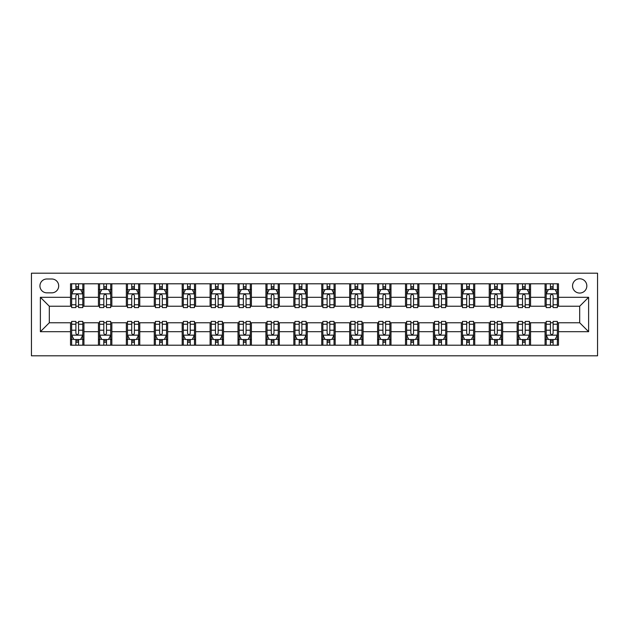 <?xml version="1.0" encoding="UTF-8"?>
<svg xmlns="http://www.w3.org/2000/svg" width="629" height="629" viewBox="0 0 629 629"><rect width="100%" height="100%" fill="white"/><g stroke="black" fill="none" stroke-linecap="round" stroke-linejoin="round"><path stroke-width="0.94" d="M579.686 278.773A7.147 7.147 0 0 0 572.539 285.912A7.147 7.147 0 0 0 579.686 293.059A7.147 7.147 0 0 0 586.833 285.912A7.147 7.147 0 0 0 579.686 278.773M31.45 355.81L597.55 355.81L597.55 273.19L31.45 273.19L31.45 355.81M46.861 292.839L51.775 292.839A6.919 6.919 0 0 0 58.694 285.912A6.919 6.919 0 0 0 51.775 278.993L46.861 278.993A6.919 6.919 0 0 0 39.934 285.912A6.919 6.919 0 0 0 46.861 292.839M70.527 331.695L40.382 331.695L40.382 297.305L70.527 297.305L70.527 306.237L49.314 306.237L49.314 322.763L70.527 322.763L70.527 345.203L558.473 345.203L558.473 322.763L579.686 322.763L579.686 306.237L558.473 306.237L558.473 297.305L588.618 297.305L588.618 331.695L558.473 331.695M558.473 297.305L558.473 283.797L70.527 283.797L70.527 297.305M545.068 283.797L545.068 306.237L546.184 306.237M550.43 306.237L553.111 306.237M557.357 306.237L558.473 306.237M545.068 306.237L529.437 306.237M517.156 283.797L517.156 306.237L518.272 306.237M522.518 306.237L525.199 306.237M517.156 306.237L501.525 306.237M489.244 283.797L489.244 306.237L490.361 306.237M494.606 306.237L497.28 306.237M489.244 306.237L473.613 306.237M461.332 283.797L461.332 306.237L462.449 306.237M466.687 306.237L469.368 306.237M461.332 306.237L445.694 306.237M433.412 283.797L433.412 306.237L434.529 306.237M438.775 306.237L441.456 306.237M433.412 306.237L417.782 306.237M405.501 283.797L405.501 306.237L406.617 306.237M410.863 306.237L413.536 306.237M405.501 306.237L389.87 306.237M377.589 283.797L377.589 306.237L378.705 306.237M382.943 306.237L385.624 306.237M377.589 306.237L361.958 306.237M349.669 283.797L349.669 306.237L350.785 306.237M355.031 306.237L357.712 306.237M349.669 306.237L334.038 306.237M321.757 283.797L321.757 306.237L322.874 306.237M327.119 306.237L329.8 306.237M321.757 306.237L306.126 306.237M293.845 283.797L293.845 306.237L294.962 306.237M299.2 306.237L301.881 306.237M293.845 306.237L278.215 306.237M265.925 283.797L265.925 306.237L267.042 306.237M271.288 306.237L273.969 306.237M265.925 306.237L250.295 306.237M238.014 283.797L238.014 306.237L239.13 306.237M243.376 306.237L246.057 306.237M238.014 306.237L222.383 306.237M210.102 283.797L210.102 306.237L211.218 306.237M215.464 306.237L218.137 306.237M210.102 306.237L194.471 306.237M182.19 283.797L182.19 306.237L183.306 306.237M187.544 306.237L190.225 306.237M182.19 306.237L166.551 306.237M154.27 283.797L154.27 306.237L155.387 306.237M159.632 306.237L162.313 306.237M154.27 306.237L138.639 306.237M126.358 283.797L126.358 306.237L127.475 306.237M131.72 306.237L134.394 306.237M126.358 306.237L110.728 306.237M98.446 283.797L98.446 306.237L99.563 306.237M103.801 306.237L106.482 306.237M98.446 306.237L82.816 306.237M70.527 306.237L71.643 306.237M75.889 306.237L78.57 306.237M70.527 322.763L71.643 322.763M75.889 322.763L78.57 322.763M82.816 322.763L83.932 322.763L83.932 345.203M99.563 322.763L83.932 322.763M103.801 322.763L106.482 322.763M110.728 322.763L111.844 322.763L111.844 345.203M127.475 322.763L111.844 322.763M131.72 322.763L134.394 322.763M138.639 322.763L139.756 322.763L139.756 345.203M155.387 322.763L139.756 322.763M159.632 322.763L162.313 322.763M166.551 322.763L167.668 322.763L167.668 345.203M183.306 322.763L167.668 322.763M187.544 322.763L190.225 322.763M194.471 322.763L195.588 322.763L195.588 345.203M211.218 322.763L195.588 322.763M215.464 322.763L218.137 322.763M222.383 322.763L223.499 322.763L223.499 345.203M239.13 322.763L223.499 322.763M243.376 322.763L246.057 322.763M250.295 322.763L251.411 322.763L251.411 345.203M267.042 322.763L251.411 322.763M271.288 322.763L273.969 322.763M278.215 322.763L279.331 322.763L279.331 345.203M294.962 322.763L279.331 322.763M299.2 322.763L301.881 322.763M306.126 322.763L307.243 322.763L307.243 345.203M322.874 322.763L307.243 322.763M327.119 322.763L329.8 322.763M334.038 322.763L335.155 322.763L335.155 345.203M350.785 322.763L335.155 322.763M355.031 322.763L357.712 322.763M361.958 322.763L363.075 322.763L363.075 345.203M378.705 322.763L363.075 322.763M382.943 322.763L385.624 322.763M389.87 322.763L390.986 322.763L390.986 345.203M406.617 322.763L390.986 322.763M410.863 322.763L413.536 322.763M417.782 322.763L418.898 322.763L418.898 345.203M434.529 322.763L418.898 322.763M438.775 322.763L441.456 322.763M445.694 322.763L446.81 322.763L446.81 345.203M462.449 322.763L446.81 322.763M466.687 322.763L469.368 322.763M473.613 322.763L474.73 322.763L474.73 345.203M490.361 322.763L474.73 322.763M494.606 322.763L497.28 322.763M501.525 322.763L502.642 322.763L502.642 345.203M518.272 322.763L502.642 322.763M522.518 322.763L525.199 322.763M529.437 322.763L530.554 322.763L530.554 345.203M546.184 322.763L530.554 322.763M550.43 322.763L553.111 322.763M557.357 322.763L558.473 322.763M83.932 283.797L83.932 306.237M70.527 289.379L71.643 289.379M75.889 289.379L78.57 289.379M82.816 289.379L83.932 289.379M70.527 339.621L71.643 339.621M75.889 339.621L78.57 339.621M82.816 339.621L83.932 339.621M98.446 322.763L98.446 345.203M111.844 283.797L111.844 306.237M98.446 289.379L99.563 289.379M103.801 289.379L106.482 289.379M110.728 289.379L111.844 289.379M98.446 339.621L99.563 339.621M103.801 339.621L106.482 339.621M110.728 339.621L111.844 339.621M126.358 322.763L126.358 345.203M126.358 339.621L127.475 339.621M131.72 339.621L134.394 339.621M138.639 339.621L139.756 339.621M139.756 283.797L139.756 306.237M126.358 289.379L127.475 289.379M131.72 289.379L134.394 289.379M138.639 289.379L139.756 289.379M154.27 322.763L154.27 345.203M154.27 339.621L155.387 339.621M159.632 339.621L162.313 339.621M166.551 339.621L167.668 339.621M167.668 283.797L167.668 306.237M154.27 289.379L155.387 289.379M159.632 289.379L162.313 289.379M166.551 289.379L167.668 289.379M182.19 322.763L182.19 345.203M182.19 339.621L183.306 339.621M187.544 339.621L190.225 339.621M194.471 339.621L195.588 339.621M195.588 283.797L195.588 306.237M182.19 289.379L183.306 289.379M187.544 289.379L190.225 289.379M194.471 289.379L195.588 289.379M210.102 322.763L210.102 345.203M210.102 339.621L211.218 339.621M215.464 339.621L218.137 339.621M222.383 339.621L223.499 339.621M223.499 283.797L223.499 306.237M210.102 289.379L211.218 289.379M215.464 289.379L218.137 289.379M222.383 289.379L223.499 289.379M238.014 322.763L238.014 345.203M238.014 339.621L239.13 339.621M243.376 339.621L246.057 339.621M250.295 339.621L251.411 339.621M251.411 283.797L251.411 306.237M238.014 289.379L239.13 289.379M243.376 289.379L246.057 289.379M250.295 289.379L251.411 289.379M265.925 322.763L265.925 345.203M265.925 339.621L267.042 339.621M271.288 339.621L273.969 339.621M278.215 339.621L279.331 339.621M279.331 283.797L279.331 306.237M265.925 289.379L267.042 289.379M271.288 289.379L273.969 289.379M278.215 289.379L279.331 289.379M293.845 322.763L293.845 345.203M293.845 339.621L294.962 339.621M299.2 339.621L301.881 339.621M306.126 339.621L307.243 339.621M307.243 283.797L307.243 306.237M293.845 289.379L294.962 289.379M299.2 289.379L301.881 289.379M306.126 289.379L307.243 289.379M321.757 322.763L321.757 345.203M321.757 339.621L322.874 339.621M327.119 339.621L329.8 339.621M334.038 339.621L335.155 339.621M335.155 283.797L335.155 306.237M321.757 289.379L322.874 289.379M327.119 289.379L329.8 289.379M334.038 289.379L335.155 289.379M349.669 322.763L349.669 345.203M349.669 339.621L350.785 339.621M355.031 339.621L357.712 339.621M361.958 339.621L363.075 339.621M363.075 283.797L363.075 306.237M349.669 289.379L350.785 289.379M355.031 289.379L357.712 289.379M361.958 289.379L363.075 289.379M377.589 322.763L377.589 345.203M377.589 339.621L378.705 339.621M382.943 339.621L385.624 339.621M389.87 339.621L390.986 339.621M390.986 283.797L390.986 306.237M377.589 289.379L378.705 289.379M382.943 289.379L385.624 289.379M389.87 289.379L390.986 289.379M405.501 322.763L405.501 345.203M405.501 339.621L406.617 339.621M410.863 339.621L413.536 339.621M417.782 339.621L418.898 339.621M418.898 283.797L418.898 306.237M405.501 289.379L406.617 289.379M410.863 289.379L413.536 289.379M417.782 289.379L418.898 289.379M433.412 322.763L433.412 345.203M433.412 339.621L434.529 339.621M438.775 339.621L441.456 339.621M445.694 339.621L446.81 339.621M446.81 283.797L446.81 306.237M433.412 289.379L434.529 289.379M438.775 289.379L441.456 289.379M445.694 289.379L446.81 289.379M461.332 322.763L461.332 345.203M461.332 339.621L462.449 339.621M466.687 339.621L469.368 339.621M473.613 339.621L474.73 339.621M474.73 283.797L474.73 306.237M461.332 289.379L462.449 289.379M466.687 289.379L469.368 289.379M473.613 289.379L474.73 289.379M489.244 322.763L489.244 345.203M489.244 339.621L490.361 339.621M494.606 339.621L497.28 339.621M501.525 339.621L502.642 339.621M502.642 283.797L502.642 306.237M489.244 289.379L490.361 289.379M494.606 289.379L497.28 289.379M501.525 289.379L502.642 289.379M517.156 322.763L517.156 345.203M517.156 339.621L518.272 339.621M522.518 339.621L525.199 339.621M529.437 339.621L530.554 339.621M530.554 283.797L530.554 306.237M517.156 289.379L518.272 289.379M522.518 289.379L525.199 289.379M529.437 289.379L530.554 289.379M545.068 322.763L545.068 345.203M545.068 339.621L546.184 339.621M550.43 339.621L553.111 339.621M557.357 339.621L558.473 339.621M545.068 289.379L546.184 289.379M550.43 289.379L553.111 289.379M557.357 289.379L558.473 289.379M49.314 306.237L40.382 297.305M49.314 322.763L40.382 331.695M588.618 297.305L579.686 306.237M588.618 331.695L579.686 322.763M78.57 286.698L75.889 286.698M82.816 304.774L78.57 304.774L78.57 307.581L82.816 307.581L82.816 293.955L80.583 289.489L73.876 289.489L71.643 293.955L71.643 307.581L75.889 307.581L75.889 304.774L71.643 304.774M71.643 293.955L71.643 283.797M82.816 293.955L82.816 283.797M75.889 289.489L75.889 283.797M78.57 283.797L78.57 289.489M78.57 304.774L78.57 295.63C77.674 293.908 76.785 293.908 75.889 295.63L75.889 304.774M75.889 342.302L78.57 342.302M71.643 324.226L75.889 324.226L75.889 321.419L71.643 321.419L71.643 335.045L73.876 339.511L80.583 339.511L82.816 335.045L82.816 321.419L78.57 321.419L78.57 324.226L82.816 324.226M82.816 335.045L82.816 345.203M71.643 335.045L71.643 345.203M78.57 339.511L78.57 345.203M75.889 345.203L75.889 339.511M75.889 324.226L75.889 333.37C76.785 335.092 77.674 335.092 78.57 333.37L78.57 324.226M106.482 286.698L103.801 286.698M110.728 304.774L106.482 304.774L106.482 307.581L110.728 307.581L110.728 293.955L108.495 289.489L101.796 289.489L99.563 293.955L99.563 307.581L103.801 307.581L103.801 304.774L99.563 304.774M99.563 293.955L99.563 283.797M110.728 293.955L110.728 283.797M103.801 289.489L103.801 283.797M106.482 283.797L106.482 289.489M106.482 304.774L106.482 295.63C105.593 293.908 104.697 293.908 103.801 295.63L103.801 304.774M134.394 286.698L131.72 286.698M138.639 304.774L134.394 304.774L134.394 307.581L138.639 307.581L138.639 293.955L136.407 289.489L129.708 289.489L127.475 293.955L127.475 307.581L131.72 307.581L131.72 304.774L127.475 304.774M127.475 293.955L127.475 283.797M138.639 293.955L138.639 283.797M131.72 289.489L131.72 283.797M134.394 283.797L134.394 289.489M134.394 304.774L134.394 295.63C133.505 293.908 132.609 293.908 131.72 295.63L131.72 304.774M162.313 286.698L159.632 286.698M166.551 304.774L162.313 304.774L162.313 307.581L166.551 307.581L166.551 293.955L164.318 289.489L157.62 289.489L155.387 293.955L155.387 307.581L159.632 307.581L159.632 304.774L155.387 304.774M155.387 293.955L155.387 283.797M166.551 293.955L166.551 283.797M159.632 289.489L159.632 283.797M162.313 283.797L162.313 289.489M162.313 304.774L162.313 295.63C161.417 293.908 160.529 293.908 159.632 295.63L159.632 304.774M103.801 342.302L106.482 342.302M99.563 324.226L103.801 324.226L103.801 321.419L99.563 321.419L99.563 335.045L101.796 339.511L108.495 339.511L110.728 335.045L110.728 321.419L106.482 321.419L106.482 324.226L110.728 324.226M110.728 335.045L110.728 345.203M99.563 335.045L99.563 345.203M106.482 339.511L106.482 345.203M103.801 345.203L103.801 339.511M103.801 324.226L103.801 333.37C104.697 335.092 105.586 335.092 106.482 333.37L106.482 324.226M131.72 342.302L134.394 342.302M127.475 324.226L131.72 324.226L131.72 321.419L127.475 321.419L127.475 335.045L129.708 339.511L136.407 339.511L138.639 335.045L138.639 321.419L134.394 321.419L134.394 324.226L138.639 324.226M138.639 335.045L138.639 345.203M127.475 335.045L127.475 345.203M134.394 339.511L134.394 345.203M131.72 345.203L131.72 339.511M131.72 324.226L131.72 333.37C132.609 335.092 133.505 335.092 134.394 333.37L134.394 324.226M159.632 342.302L162.313 342.302M155.387 324.226L159.632 324.226L159.632 321.419L155.387 321.419L155.387 335.045L157.62 339.511L164.318 339.511L166.551 335.045L166.551 321.419L162.313 321.419L162.313 324.226L166.551 324.226M166.551 335.045L166.551 345.203M155.387 335.045L155.387 345.203M162.313 339.511L162.313 345.203M159.632 345.203L159.632 339.511M159.632 324.226L159.632 333.37C160.521 335.092 161.417 335.092 162.313 333.37L162.313 324.226M190.225 286.698L187.544 286.698M194.471 304.774L190.225 304.774L190.225 307.581L194.471 307.581L194.471 293.955L192.238 289.489L185.539 289.489L183.306 293.955L183.306 307.581L187.544 307.581L187.544 304.774L183.306 304.774M183.306 293.955L183.306 283.797M194.471 293.955L194.471 283.797M187.544 289.489L187.544 283.797M190.225 283.797L190.225 289.489M190.225 304.774L190.225 295.63C189.337 293.908 188.441 293.908 187.544 295.63L187.544 304.774M187.544 342.302L190.225 342.302M183.306 324.226L187.544 324.226L187.544 321.419L183.306 321.419L183.306 335.045L185.539 339.511L192.238 339.511L194.471 335.045L194.471 321.419L190.225 321.419L190.225 324.226L194.471 324.226M194.471 335.045L194.471 345.203M183.306 335.045L183.306 345.203M190.225 339.511L190.225 345.203M187.544 345.203L187.544 339.511M187.544 324.226L187.544 333.37C188.441 335.092 189.329 335.092 190.225 333.37L190.225 324.226M218.137 286.698L215.464 286.698M222.383 304.774L218.137 304.774L218.137 307.581L222.383 307.581L222.383 293.955L220.15 289.489L213.451 289.489L211.218 293.955L211.218 307.581L215.464 307.581L215.464 304.774L211.218 304.774M211.218 293.955L211.218 283.797M222.383 293.955L222.383 283.797M215.464 289.489L215.464 283.797M218.137 283.797L218.137 289.489M218.137 304.774L218.137 295.63C217.249 293.908 216.352 293.908 215.464 295.63L215.464 304.774M246.057 286.698L243.376 286.698M250.295 304.774L246.057 304.774L246.057 307.581L250.295 307.581L250.295 293.955L248.062 289.489L241.363 289.489L239.13 293.955L239.13 307.581L243.376 307.581L243.376 304.774L239.13 304.774M239.13 293.955L239.13 283.797M250.295 293.955L250.295 283.797M243.376 289.489L243.376 283.797M246.057 283.797L246.057 289.489M246.057 304.774L246.057 295.63C245.161 293.908 244.272 293.908 243.376 295.63L243.376 304.774M273.969 286.698L271.288 286.698M278.215 304.774L273.969 304.774L273.969 307.581L278.215 307.581L278.215 293.955L275.982 289.489L269.283 289.489L267.042 293.955L267.042 307.581L271.288 307.581L271.288 304.774L267.042 304.774M267.042 293.955L267.042 283.797M278.215 293.955L278.215 283.797M271.288 289.489L271.288 283.797M273.969 283.797L273.969 289.489M273.969 304.774L273.969 295.63C273.08 293.908 272.184 293.908 271.288 295.63L271.288 304.774M301.881 286.698L299.2 286.698M306.126 304.774L301.881 304.774L301.881 307.581L306.126 307.581L306.126 293.955L303.893 289.489L297.195 289.489L294.962 293.955L294.962 307.581L299.2 307.581L299.2 304.774L294.962 304.774M294.962 293.955L294.962 283.797M306.126 293.955L306.126 283.797M299.2 289.489L299.2 283.797M301.881 283.797L301.881 289.489M301.881 304.774L301.881 295.63C300.992 293.908 300.096 293.908 299.2 295.63L299.2 304.774M329.8 286.698L327.119 286.698M334.038 304.774L329.8 304.774L329.8 307.581L334.038 307.581L334.038 293.955L331.805 289.489L325.107 289.489L322.874 293.955L322.874 307.581L327.119 307.581L327.119 304.774L322.874 304.774M322.874 293.955L322.874 283.797M334.038 293.955L334.038 283.797M327.119 289.489L327.119 283.797M329.8 283.797L329.8 289.489M329.8 304.774L329.8 295.63C328.904 293.908 328.008 293.908 327.119 295.63L327.119 304.774M215.464 342.302L218.137 342.302M211.218 324.226L215.464 324.226L215.464 321.419L211.218 321.419L211.218 335.045L213.451 339.511L220.15 339.511L222.383 335.045L222.383 321.419L218.137 321.419L218.137 324.226L222.383 324.226M222.383 335.045L222.383 345.203M211.218 335.045L211.218 345.203M218.137 339.511L218.137 345.203M215.464 345.203L215.464 339.511M215.464 324.226L215.464 333.37C216.352 335.092 217.249 335.092 218.137 333.37L218.137 324.226M243.376 342.302L246.057 342.302M239.13 324.226L243.376 324.226L243.376 321.419L239.13 321.419L239.13 335.045L241.363 339.511L248.062 339.511L250.295 335.045L250.295 321.419L246.057 321.419L246.057 324.226L250.295 324.226M250.295 335.045L250.295 345.203M239.13 335.045L239.13 345.203M246.057 339.511L246.057 345.203M243.376 345.203L243.376 339.511M243.376 324.226L243.376 333.37C244.264 335.092 245.161 335.092 246.057 333.37L246.057 324.226M271.288 342.302L273.969 342.302M267.042 324.226L271.288 324.226L271.288 321.419L267.042 321.419L267.042 335.045L269.283 339.511L275.982 339.511L278.215 335.045L278.215 321.419L273.969 321.419L273.969 324.226L278.215 324.226M278.215 335.045L278.215 345.203M267.042 335.045L267.042 345.203M273.969 339.511L273.969 345.203M271.288 345.203L271.288 339.511M271.288 324.226L271.288 333.37C272.184 335.092 273.072 335.092 273.969 333.37L273.969 324.226M299.2 342.302L301.881 342.302M294.962 324.226L299.2 324.226L299.2 321.419L294.962 321.419L294.962 335.045L297.195 339.511L303.893 339.511L306.126 335.045L306.126 321.419L301.881 321.419L301.881 324.226L306.126 324.226M306.126 335.045L306.126 345.203M294.962 335.045L294.962 345.203M301.881 339.511L301.881 345.203M299.2 345.203L299.2 339.511M299.2 324.226L299.2 333.37C300.096 335.092 300.992 335.092 301.881 333.37L301.881 324.226M327.119 342.302L329.8 342.302M322.874 324.226L327.119 324.226L327.119 321.419L322.874 321.419L322.874 335.045L325.107 339.511L331.805 339.511L334.038 335.045L334.038 321.419L329.8 321.419L329.8 324.226L334.038 324.226M334.038 335.045L334.038 345.203M322.874 335.045L322.874 345.203M329.8 339.511L329.8 345.203M327.119 345.203L327.119 339.511M327.119 324.226L327.119 333.37C328.008 335.092 328.904 335.092 329.8 333.37L329.8 324.226M357.712 286.698L355.031 286.698M361.958 304.774L357.712 304.774L357.712 307.581L361.958 307.581L361.958 293.955L359.717 289.489L353.018 289.489L350.785 293.955L350.785 307.581L355.031 307.581L355.031 304.774L350.785 304.774M350.785 293.955L350.785 283.797M361.958 293.955L361.958 283.797M355.031 289.489L355.031 283.797M357.712 283.797L357.712 289.489M357.712 304.774L357.712 295.63C356.816 293.908 355.928 293.908 355.031 295.63L355.031 304.774M355.031 342.302L357.712 342.302M350.785 324.226L355.031 324.226L355.031 321.419L350.785 321.419L350.785 335.045L353.018 339.511L359.717 339.511L361.958 335.045L361.958 321.419L357.712 321.419L357.712 324.226L361.958 324.226M361.958 335.045L361.958 345.203M350.785 335.045L350.785 345.203M357.712 339.511L357.712 345.203M355.031 345.203L355.031 339.511M355.031 324.226L355.031 333.37C355.92 335.092 356.816 335.092 357.712 333.37L357.712 324.226M385.624 286.698L382.943 286.698M389.87 304.774L385.624 304.774L385.624 307.581L389.87 307.581L389.87 293.955L387.637 289.489L380.938 289.489L378.705 293.955L378.705 307.581L382.943 307.581L382.943 304.774L378.705 304.774M378.705 293.955L378.705 283.797M389.87 293.955L389.87 283.797M382.943 289.489L382.943 283.797M385.624 283.797L385.624 289.489M385.624 304.774L385.624 295.63C384.736 293.908 383.839 293.908 382.943 295.63L382.943 304.774M382.943 342.302L385.624 342.302M378.705 324.226L382.943 324.226L382.943 321.419L378.705 321.419L378.705 335.045L380.938 339.511L387.637 339.511L389.87 335.045L389.87 321.419L385.624 321.419L385.624 324.226L389.87 324.226M389.87 335.045L389.87 345.203M378.705 335.045L378.705 345.203M385.624 339.511L385.624 345.203M382.943 345.203L382.943 339.511M382.943 324.226L382.943 333.37C383.839 335.092 384.728 335.092 385.624 333.37L385.624 324.226M413.536 286.698L410.863 286.698M417.782 304.774L413.536 304.774L413.536 307.581L417.782 307.581L417.782 293.955L415.549 289.489L408.85 289.489L406.617 293.955L406.617 307.581L410.863 307.581L410.863 304.774L406.617 304.774M406.617 293.955L406.617 283.797M417.782 293.955L417.782 283.797M410.863 289.489L410.863 283.797M413.536 283.797L413.536 289.489M413.536 304.774L413.536 295.63C412.648 293.908 411.751 293.908 410.863 295.63L410.863 304.774M410.863 342.302L413.536 342.302M406.617 324.226L410.863 324.226L410.863 321.419L406.617 321.419L406.617 335.045L408.85 339.511L415.549 339.511L417.782 335.045L417.782 321.419L413.536 321.419L413.536 324.226L417.782 324.226M417.782 335.045L417.782 345.203M406.617 335.045L406.617 345.203M413.536 339.511L413.536 345.203M410.863 345.203L410.863 339.511M410.863 324.226L410.863 333.37C411.751 335.092 412.648 335.092 413.536 333.37L413.536 324.226M441.456 286.698L438.775 286.698M445.694 304.774L441.456 304.774L441.456 307.581L445.694 307.581L445.694 293.955L443.461 289.489L436.762 289.489L434.529 293.955L434.529 307.581L438.775 307.581L438.775 304.774L434.529 304.774M434.529 293.955L434.529 283.797M445.694 293.955L445.694 283.797M438.775 289.489L438.775 283.797M441.456 283.797L441.456 289.489M441.456 304.774L441.456 295.63C440.559 293.908 439.671 293.908 438.775 295.63L438.775 304.774M438.775 342.302L441.456 342.302M434.529 324.226L438.775 324.226L438.775 321.419L434.529 321.419L434.529 335.045L436.762 339.511L443.461 339.511L445.694 335.045L445.694 321.419L441.456 321.419L441.456 324.226L445.694 324.226M445.694 335.045L445.694 345.203M434.529 335.045L434.529 345.203M441.456 339.511L441.456 345.203M438.775 345.203L438.775 339.511M438.775 324.226L438.775 333.37C439.663 335.092 440.559 335.092 441.456 333.37L441.456 324.226M469.368 286.698L466.687 286.698M473.613 304.774L469.368 304.774L469.368 307.581L473.613 307.581L473.613 293.955L471.38 289.489L464.682 289.489L462.449 293.955L462.449 307.581L466.687 307.581L466.687 304.774L462.449 304.774M462.449 293.955L462.449 283.797M473.613 293.955L473.613 283.797M466.687 289.489L466.687 283.797M469.368 283.797L469.368 289.489M469.368 304.774L469.368 295.63C468.479 293.908 467.583 293.908 466.687 295.63L466.687 304.774M466.687 342.302L469.368 342.302M462.449 324.226L466.687 324.226L466.687 321.419L462.449 321.419L462.449 335.045L464.682 339.511L471.38 339.511L473.613 335.045L473.613 321.419L469.368 321.419L469.368 324.226L473.613 324.226M473.613 335.045L473.613 345.203M462.449 335.045L462.449 345.203M469.368 339.511L469.368 345.203M466.687 345.203L466.687 339.511M466.687 324.226L466.687 333.37C467.583 335.092 468.471 335.092 469.368 333.37L469.368 324.226M497.28 286.698L494.606 286.698M501.525 304.774L497.28 304.774L497.28 307.581L501.525 307.581L501.525 293.955L499.292 289.489L492.593 289.489L490.361 293.955L490.361 307.581L494.606 307.581L494.606 304.774L490.361 304.774M490.361 293.955L490.361 283.797M501.525 293.955L501.525 283.797M494.606 289.489L494.606 283.797M497.28 283.797L497.28 289.489M497.28 304.774L497.28 295.63C496.391 293.908 495.495 293.908 494.606 295.63L494.606 304.774M494.606 342.302L497.28 342.302M490.361 324.226L494.606 324.226L494.606 321.419L490.361 321.419L490.361 335.045L492.593 339.511L499.292 339.511L501.525 335.045L501.525 321.419L497.28 321.419L497.28 324.226L501.525 324.226M501.525 335.045L501.525 345.203M490.361 335.045L490.361 345.203M497.28 339.511L497.28 345.203M494.606 345.203L494.606 339.511M494.606 324.226L494.606 333.37C495.495 335.092 496.391 335.092 497.28 333.37L497.28 324.226M525.199 286.698L522.518 286.698M529.437 304.774L525.199 304.774L525.199 307.581L529.437 307.581L529.437 293.955L527.204 289.489L520.505 289.489L518.272 293.955L518.272 307.581L522.518 307.581L522.518 304.774L518.272 304.774M518.272 293.955L518.272 283.797M529.437 293.955L529.437 283.797M522.518 289.489L522.518 283.797M525.199 283.797L525.199 289.489M525.199 304.774L525.199 295.63C524.303 293.908 523.414 293.908 522.518 295.63L522.518 304.774M522.518 342.302L525.199 342.302M518.272 324.226L522.518 324.226L522.518 321.419L518.272 321.419L518.272 335.045L520.505 339.511L527.204 339.511L529.437 335.045L529.437 321.419L525.199 321.419L525.199 324.226L529.437 324.226M529.437 335.045L529.437 345.203M518.272 335.045L518.272 345.203M525.199 339.511L525.199 345.203M522.518 345.203L522.518 339.511M522.518 324.226L522.518 333.37C523.407 335.092 524.303 335.092 525.199 333.37L525.199 324.226M553.111 286.698L550.43 286.698M557.357 304.774L553.111 304.774L553.111 307.581L557.357 307.581L557.357 293.955L555.124 289.489L548.417 289.489L546.184 293.955L546.184 307.581L550.43 307.581L550.43 304.774L546.184 304.774M546.184 293.955L546.184 283.797M557.357 293.955L557.357 283.797M550.43 289.489L550.43 283.797M553.111 283.797L553.111 289.489M553.111 304.774L553.111 295.63C552.215 293.908 551.326 293.908 550.43 295.63L550.43 304.774M550.43 342.302L553.111 342.302M546.184 324.226L550.43 324.226L550.43 321.419L546.184 321.419L546.184 335.045L548.417 339.511L555.124 339.511L557.357 335.045L557.357 321.419L553.111 321.419L553.111 324.226L557.357 324.226M557.357 335.045L557.357 345.203M546.184 335.045L546.184 345.203M553.111 339.511L553.111 345.203M550.43 345.203L550.43 339.511M550.43 324.226L550.43 333.37C551.326 335.092 552.215 335.092 553.111 333.37L553.111 324.226M98.446 331.695L83.932 331.695M98.446 297.305L83.932 297.305M126.358 297.305L111.844 297.305M126.358 331.695L111.844 331.695M154.27 297.305L139.756 297.305M154.27 331.695L139.756 331.695M182.19 297.305L167.668 297.305M182.19 331.695L167.668 331.695M210.102 297.305L195.588 297.305M210.102 331.695L195.588 331.695M238.014 297.305L223.499 297.305M238.014 331.695L223.499 331.695M265.925 297.305L251.411 297.305M265.925 331.695L251.411 331.695M293.845 297.305L279.331 297.305M293.845 331.695L279.331 331.695M321.757 297.305L307.243 297.305M321.757 331.695L307.243 331.695M349.669 297.305L335.155 297.305M349.669 331.695L335.155 331.695M377.589 297.305L363.075 297.305M377.589 331.695L363.075 331.695M405.501 297.305L390.986 297.305M405.501 331.695L390.986 331.695M433.412 297.305L418.898 297.305M433.412 331.695L418.898 331.695M461.332 297.305L446.81 297.305M461.332 331.695L446.81 331.695M489.244 297.305L474.73 297.305M489.244 331.695L474.73 331.695M517.156 297.305L502.642 297.305M517.156 331.695L502.642 331.695M545.068 297.305L530.554 297.305M545.068 331.695L530.554 331.695M82.753 293.845L71.706 293.845M71.643 289.757L73.742 289.757M80.716 289.757L82.816 289.757M75.889 298.791L71.643 298.791M82.816 298.791L78.57 298.791M78.57 288.121L75.889 288.121M71.706 335.155L82.753 335.155M82.816 339.243L80.716 339.243M73.742 339.243L71.643 339.243M78.57 330.209L82.816 330.209M71.643 330.209L75.889 330.209M75.889 340.879L78.57 340.879M110.673 293.845L99.618 293.845M99.563 289.757L101.662 289.757M108.628 289.757L110.728 289.757M103.801 298.791L99.563 298.791M110.728 298.791L106.482 298.791M106.482 288.121L103.801 288.121M138.584 293.845L127.53 293.845M127.475 289.757L129.574 289.757M136.54 289.757L138.639 289.757M131.72 298.791L127.475 298.791M138.639 298.791L134.394 298.791M134.394 288.121L131.72 288.121M166.496 293.845L155.442 293.845M155.387 289.757L157.486 289.757M164.452 289.757L166.551 289.757M159.632 298.791L155.387 298.791M166.551 298.791L162.313 298.791M162.313 288.121L159.632 288.121M99.618 335.155L110.673 335.155M110.728 339.243L108.628 339.243M101.662 339.243L99.563 339.243M106.482 330.209L110.728 330.209M99.563 330.209L103.801 330.209M103.801 340.879L106.482 340.879M127.53 335.155L138.584 335.155M138.639 339.243L136.54 339.243M129.574 339.243L127.475 339.243M134.394 330.209L138.639 330.209M127.475 330.209L131.72 330.209M131.72 340.879L134.394 340.879M155.442 335.155L166.496 335.155M166.551 339.243L164.452 339.243M157.486 339.243L155.387 339.243M162.313 330.209L166.551 330.209M155.387 330.209L159.632 330.209M159.632 340.879L162.313 340.879M194.416 293.845L183.361 293.845M183.306 289.757L185.406 289.757M192.372 289.757L194.471 289.757M187.544 298.791L183.306 298.791M194.471 298.791L190.225 298.791M190.225 288.121L187.544 288.121M183.361 335.155L194.416 335.155M194.471 339.243L192.372 339.243M185.406 339.243L183.306 339.243M190.225 330.209L194.471 330.209M183.306 330.209L187.544 330.209M187.544 340.879L190.225 340.879M222.328 293.845L211.273 293.845M211.218 289.757L213.317 289.757M220.284 289.757L222.383 289.757M215.464 298.791L211.218 298.791M222.383 298.791L218.137 298.791M218.137 288.121L215.464 288.121M250.24 293.845L239.185 293.845M239.13 289.757L241.229 289.757M248.196 289.757L250.295 289.757M243.376 298.791L239.13 298.791M250.295 298.791L246.057 298.791M246.057 288.121L243.376 288.121M278.16 293.845L267.105 293.845M267.042 289.757L269.141 289.757M276.115 289.757L278.215 289.757M271.288 298.791L267.042 298.791M278.215 298.791L273.969 298.791M273.969 288.121L271.288 288.121M306.071 293.845L295.017 293.845M294.962 289.757L297.061 289.757M304.027 289.757L306.126 289.757M299.2 298.791L294.962 298.791M306.126 298.791L301.881 298.791M301.881 288.121L299.2 288.121M333.983 293.845L322.929 293.845M322.874 289.757L324.973 289.757M331.939 289.757L334.038 289.757M327.119 298.791L322.874 298.791M334.038 298.791L329.8 298.791M329.8 288.121L327.119 288.121M211.273 335.155L222.328 335.155M222.383 339.243L220.284 339.243M213.317 339.243L211.218 339.243M218.137 330.209L222.383 330.209M211.218 330.209L215.464 330.209M215.464 340.879L218.137 340.879M239.185 335.155L250.24 335.155M250.295 339.243L248.196 339.243M241.229 339.243L239.13 339.243M246.057 330.209L250.295 330.209M239.13 330.209L243.376 330.209M243.376 340.879L246.057 340.879M267.105 335.155L278.16 335.155M278.215 339.243L276.115 339.243M269.141 339.243L267.042 339.243M273.969 330.209L278.215 330.209M267.042 330.209L271.288 330.209M271.288 340.879L273.969 340.879M295.017 335.155L306.071 335.155M306.126 339.243L304.027 339.243M297.061 339.243L294.962 339.243M301.881 330.209L306.126 330.209M294.962 330.209L299.2 330.209M299.2 340.879L301.881 340.879M322.929 335.155L333.983 335.155M334.038 339.243L331.939 339.243M324.973 339.243L322.874 339.243M329.8 330.209L334.038 330.209M322.874 330.209L327.119 330.209M327.119 340.879L329.8 340.879M361.895 293.845L350.84 293.845M350.785 289.757L352.885 289.757M359.859 289.757L361.958 289.757M355.031 298.791L350.785 298.791M361.958 298.791L357.712 298.791M357.712 288.121L355.031 288.121M350.84 335.155L361.895 335.155M361.958 339.243L359.859 339.243M352.885 339.243L350.785 339.243M357.712 330.209L361.958 330.209M350.785 330.209L355.031 330.209M355.031 340.879L357.712 340.879M389.815 293.845L378.76 293.845M378.705 289.757L380.804 289.757M387.771 289.757L389.87 289.757M382.943 298.791L378.705 298.791M389.87 298.791L385.624 298.791M385.624 288.121L382.943 288.121M378.76 335.155L389.815 335.155M389.87 339.243L387.771 339.243M380.804 339.243L378.705 339.243M385.624 330.209L389.87 330.209M378.705 330.209L382.943 330.209M382.943 340.879L385.624 340.879M417.727 293.845L406.672 293.845M406.617 289.757L408.716 289.757M415.683 289.757L417.782 289.757M410.863 298.791L406.617 298.791M417.782 298.791L413.536 298.791M413.536 288.121L410.863 288.121M406.672 335.155L417.727 335.155M417.782 339.243L415.683 339.243M408.716 339.243L406.617 339.243M413.536 330.209L417.782 330.209M406.617 330.209L410.863 330.209M410.863 340.879L413.536 340.879M445.639 293.845L434.584 293.845M434.529 289.757L436.628 289.757M443.594 289.757L445.694 289.757M438.775 298.791L434.529 298.791M445.694 298.791L441.456 298.791M441.456 288.121L438.775 288.121M434.584 335.155L445.639 335.155M445.694 339.243L443.594 339.243M436.628 339.243L434.529 339.243M441.456 330.209L445.694 330.209M434.529 330.209L438.775 330.209M438.775 340.879L441.456 340.879M473.558 293.845L462.504 293.845M462.449 289.757L464.548 289.757M471.514 289.757L473.613 289.757M466.687 298.791L462.449 298.791M473.613 298.791L469.368 298.791M469.368 288.121L466.687 288.121M462.504 335.155L473.558 335.155M473.613 339.243L471.514 339.243M464.548 339.243L462.449 339.243M469.368 330.209L473.613 330.209M462.449 330.209L466.687 330.209M466.687 340.879L469.368 340.879M501.47 293.845L490.416 293.845M490.361 289.757L492.46 289.757M499.426 289.757L501.525 289.757M494.606 298.791L490.361 298.791M501.525 298.791L497.28 298.791M497.28 288.121L494.606 288.121M490.416 335.155L501.47 335.155M501.525 339.243L499.426 339.243M492.46 339.243L490.361 339.243M497.28 330.209L501.525 330.209M490.361 330.209L494.606 330.209M494.606 340.879L497.28 340.879M529.382 293.845L518.327 293.845M518.272 289.757L520.372 289.757M527.338 289.757L529.437 289.757M522.518 298.791L518.272 298.791M529.437 298.791L525.199 298.791M525.199 288.121L522.518 288.121M518.327 335.155L529.382 335.155M529.437 339.243L527.338 339.243M520.372 339.243L518.272 339.243M525.199 330.209L529.437 330.209M518.272 330.209L522.518 330.209M522.518 340.879L525.199 340.879M557.294 293.845L546.247 293.845M546.184 289.757L548.284 289.757M555.258 289.757L557.357 289.757M550.43 298.791L546.184 298.791M557.357 298.791L553.111 298.791M553.111 288.121L550.43 288.121M546.247 335.155L557.294 335.155M557.357 339.243L555.258 339.243M548.284 339.243L546.184 339.243M553.111 330.209L557.357 330.209M546.184 330.209L550.43 330.209M550.43 340.879L553.111 340.879"/></g></svg>
